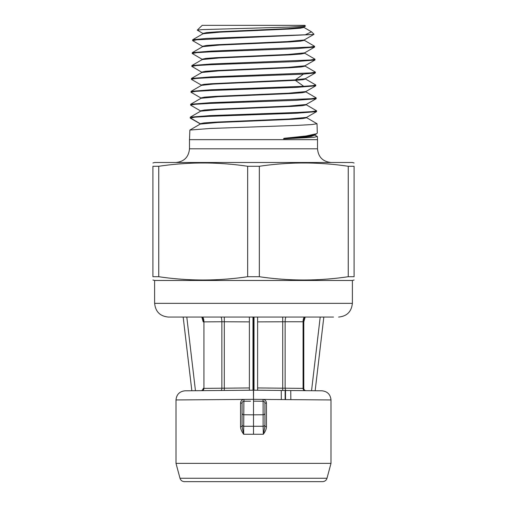 <?xml version="1.0" encoding="UTF-8"?>
<svg xmlns="http://www.w3.org/2000/svg" width="507" height="507" viewBox="0 0 507 507"><rect width="100%" height="100%" fill="white"/><g stroke="black" fill="none" stroke-linecap="round" stroke-linejoin="round"><path stroke-width="0.76" d="M327.002 478.259C326.299 480.383 324.822 481.517 322.591 481.65L184.409 481.65C182.178 481.517 180.701 480.383 179.998 478.259L176.005 463.36L330.995 463.36L327.002 478.259L179.998 478.259M321.812 481.65L185.188 481.65L321.812 481.65M216.159 399.636L211.755 399.674M204.568 399.731L198.288 399.776M187.793 399.858L185.194 399.877M176.005 463.36L176.005 399.947L253.5 399.351L330.995 399.947C330.444 394.427 327.421 391.385 321.932 390.802M250.547 401.208L243.88 401.265L243.664 434.265L263.336 434.265L263.12 426.267A1.832 1.584 0 0 0 264.933 424.682L264.933 403.09L264.933 426.545L263.336 434.265C265.459 431.286 266.498 428.713 266.454 426.545L264.933 426.545L264.933 424.682L264.933 426.545M243.88 401.265A1.832 1.832 0 0 0 242.067 403.09L242.067 426.545L243.664 434.265C241.541 431.28 240.502 428.713 240.546 426.545L240.546 403.09C240.774 400.872 241.959 399.655 244.095 399.434L243.88 401.265A1.832 1.832 0 0 0 242.067 403.09L242.067 426.545L240.546 426.545M242.131 402.634L242.302 402.203M242.067 426.545L242.067 424.682A1.832 1.584 180 0 0 243.88 426.267L263.12 426.267L263.12 401.265L253.5 401.183L253.5 390.206L321.818 390.802L253.582 390.206L253.5 399.351L253.418 390.206L185.182 390.802L253.5 390.206L253.5 317.052L333.511 317.052M213.377 390.555L202.033 390.656A2.288 1.92 89.5 0 0 203.934 388.368L249.387 387.956M206.552 390.618L194.967 390.72M201.818 317.052L203.206 321.894L221.87 321.749L221.87 388.21A2.288 1.223 89.5 0 1 220.665 390.491L224.284 390.46L224.309 317.052M183.173 317.052L191.842 390.745M154.648 303.338C155.465 311.666 160.035 316.241 168.368 317.052L253.5 317.052M154.603 280.479L154.603 303.338L352.397 303.338L352.397 280.479L154.603 280.479L152.911 280.022M158.742 276.714C188.389 281.093 218.029 281.093 247.67 276.714L259.331 276.714L259.331 166.277L247.67 166.277C218.029 161.898 188.389 161.898 158.742 166.277L152.911 166.277C152.911 161.898 152.911 161.898 152.911 166.277L152.911 276.714L158.742 276.714L158.742 166.277M152.911 276.714C152.911 281.093 152.911 281.093 152.911 276.714M354.089 162.969L352.397 162.513L154.603 162.513L152.911 162.969M259.331 276.714C288.971 281.093 318.611 281.093 348.258 276.714L354.089 276.714C354.089 281.093 354.089 281.093 354.089 276.714L354.089 166.277C354.089 161.898 354.089 161.898 354.089 166.277L348.258 166.277C318.611 161.898 288.971 161.898 259.331 166.277M348.258 276.714L348.258 166.277M247.67 276.714L247.67 166.277M189.491 148.798L317.509 148.798L317.509 139.653L189.491 139.653L189.491 148.798C188.68 157.126 184.104 161.701 175.771 162.513M317.224 136.465L314.099 137.289L283.565 138.842L283.901 138.329L306.044 136.003L316.742 133.683L317.306 133.018L317.014 123.714L312.198 124.526L298.433 125.33L209.733 128.499L189.884 130.058L189.491 139.653M306.31 117.516L317.014 123.721M314.72 135.154L311.273 136.358L301.893 137.479L283.565 138.842M316.742 133.683L314.429 135.033L304.98 136.681L283.901 138.329M191.025 118.315L200.607 123.93M190.296 118.112L195.005 117.168L208.745 116.363L296.874 113.2L316.533 111.641L316.615 110.818L311.824 111.622L298.154 112.427L210.012 115.596L190.283 117.155L190.163 117.979M303.725 86.31L210.582 89.79L191.088 91.349L190.968 92.173L195.746 91.368L209.309 90.557L296.303 87.394L315.728 85.841L315.81 85.011L312.718 85.664L303.725 86.31L295.41 80.353L238.911 82.856L212.858 84.111L201.437 85.366L191.095 91.349M305.765 91.818L316.21 97.914L311.456 98.719L210.297 102.693L190.689 104.252L190.569 105.076L195.372 104.271L209.023 103.46L296.589 100.297L316.134 98.745L316.21 97.914M306.171 104.721L316.615 110.818M305.886 91.938L302.071 92.743L291.151 93.535L218.232 96.691L201.032 98.269L190.689 104.252M306.291 104.366L306.291 104.86L302.438 105.646L291.436 106.438L217.953 109.594L200.626 111.172L190.29 117.155M306.691 117.269L306.691 117.757L302.812 118.549L291.721 119.341L217.668 122.498L200.227 124.076L189.884 130.058M305.366 78.915L315.81 85.011M304.162 40.205L314.606 46.302L309.967 47.107L211.419 51.08L192.299 52.639L192.172 53.463L196.855 52.658L210.158 51.853L295.461 48.685L314.524 47.132L314.606 46.302M304.561 53.108L315.005 59.205L310.341 60.01L211.134 63.983L191.893 65.542L191.773 66.366L196.488 65.561L209.879 64.757L295.739 61.588L314.923 60.035L315.005 59.205M304.967 66.011L315.405 72.108L310.709 72.913L210.855 76.887L191.494 78.446L191.367 79.269L196.114 78.465L209.594 77.66L303.42 74.123L315.329 72.938L315.405 72.108M304.282 39.85L304.282 40.345L300.581 41.137L290.01 41.923L219.354 45.079L202.642 46.657L192.299 52.639M304.682 52.753L304.682 53.248L300.949 54.034L290.289 54.826L219.062 57.982L202.236 59.56L191.893 65.542M305.087 65.656L305.087 66.151L301.323 66.937L290.574 67.729L218.783 70.885L201.837 72.463L191.494 78.446M305.487 78.56L305.487 79.054L302.901 79.7L295.41 80.353L295.41 79.859L211.235 83.725L203.858 84.371L201.311 85.011L201.317 85.506M303.756 27.302L311.507 31.84L313.985 34.248L313.199 34.489L196.71 39.806L192.679 40.68L202.642 46.448M313.199 34.489L206.774 38.424L192.698 39.73L203.015 33.766M192.578 40.56L192.698 39.73M311.507 31.84L305.873 34.489M303.877 26.947L303.883 27.441L300.214 28.234L289.738 29.019L219.651 32.175L203.041 33.747M197.261 30.135L202.192 25.35L304.808 25.35L305.461 26.104L289.649 27.093L202.001 29.621L197.261 30.135L203.041 33.544M202.236 59.351L192.172 53.463M313.96 34.324L304.156 39.996L287.469 41.574L216.812 44.73L206.229 45.516L202.515 46.302L202.515 46.796M314.524 47.132L304.561 52.899L287.748 54.477L216.527 57.633L205.855 58.419L202.116 59.205L202.116 59.699M314.929 60.035L304.967 65.796L288.033 67.38L216.242 70.53L205.481 71.322L201.716 72.108L201.716 72.602M315.329 72.938L305.366 78.699L295.41 79.859L303.42 74.123M201.837 72.248L191.773 66.366M305.797 91.583L288.591 93.18L215.678 96.336L204.746 97.129L200.911 97.933M306.203 104.486L288.876 106.083L215.393 109.239L204.372 110.025L200.512 110.837M306.602 117.39L289.167 118.987L215.114 122.143L204.004 122.928L200.107 123.733M305.461 26.104L303.756 27.093L287.165 28.671L217.091 31.827L206.596 32.613L202.92 33.418M315.158 390.745L323.827 317.052L315.158 390.745M320.209 317.052L311.545 390.713L304.967 390.656A2.288 1.92 -89.5 0 1 303.066 388.368L282.716 388.178L282.716 390.46M257.613 317.052L257.613 390.244M257.613 321.888L282.716 321.774L282.691 317.052M303.066 388.368L303.794 388.381L303.066 388.368L303.066 321.749L303.794 321.774L303.794 388.381L303.794 321.774A9.145 9.145 180 0 1 305.106 317.052M303.991 389.313L304.454 389.991M304.479 390.01L305.125 390.46M305.182 317.052L303.794 321.894M249.387 390.244L249.387 317.052L249.387 321.888L221.87 321.749A9.145 4.905 90 0 0 221.179 317.052M200.943 390.669A2.288 2.288 89.5 0 0 203.206 388.381L203.934 388.368L203.934 321.749A9.145 7.687 90 0 0 202.844 317.052M201.875 390.46L203.009 389.313A2.288 2.288 -90.5 0 1 202.977 389.376L203.206 388.381L203.934 388.368M203.206 321.894L203.206 321.774A9.145 9.145 -0 0 0 201.894 317.052M295.594 388.305L298.857 388.318M290.739 388.261L292.754 388.28M211.07 388.292L214.125 388.28M325.9 399.909L312.109 399.801M308.731 399.776L302.172 399.725M256.567 401.208L259.799 401.233M264.09 401.55L263.12 401.265L262.911 399.434C265.047 399.655 266.232 400.879 266.454 403.09L266.454 426.545M264.698 402.203L264.876 402.64M264.933 413.173A1.832 1.584 0 0 1 263.12 414.758L253.5 414.834L253.5 433.967M242.067 413.173A1.832 1.584 180 0 0 243.88 414.758L253.5 414.834L253.5 401.183M264.933 403.09A1.832 1.832 0 0 0 263.12 401.265A1.832 1.832 0 0 1 264.933 403.09L266.454 403.09M290.841 399.636L290.758 390.529M281.246 390.447L281.328 399.567M242.067 403.09L240.546 403.09M254.02 317.052L254.02 390.213M257.613 387.956L282.716 388.178L282.716 321.774L285.13 321.749A9.145 4.905 90 0 1 285.821 317.052M304.156 317.052A9.145 7.687 90 0 0 303.066 321.749L285.13 321.749L285.13 388.21A2.288 1.223 -89.5 0 0 286.335 390.491M303.794 388.381A2.288 2.288 90.5 0 0 306.057 390.669L299.2 390.605M252.98 390.213L252.98 317.052M186.791 317.052L195.455 390.713M285.504 399.598L285.504 390.485M285.137 390.485L285.137 399.598M176.005 399.947C176.556 394.427 179.579 391.385 185.068 390.802M352.352 303.338C351.535 311.666 346.965 316.241 338.632 317.052M352.397 280.479L354.089 280.022M317.509 148.798C318.32 157.126 322.896 161.701 331.229 162.513M317.414 136.617L317.509 139.653M314.416 134.843L317.319 136.516M314.72 135.185L314.72 134.691M201.431 85.151L191.475 79.39M305.765 91.602L315.728 85.841M201.032 98.054L191.069 92.293M306.171 104.505L316.127 98.738M200.626 110.957L190.67 105.19M306.57 117.402L316.533 111.641M200.227 123.854L190.264 118.093M305.886 91.957L305.886 91.463M200.911 98.409L200.911 97.914M200.512 111.306L200.512 110.818M200.107 124.209L200.107 123.721M202.92 33.893L202.92 33.399M201.393 390.663L201.051 390.663M330.995 399.947L330.995 463.36"/></g></svg>
